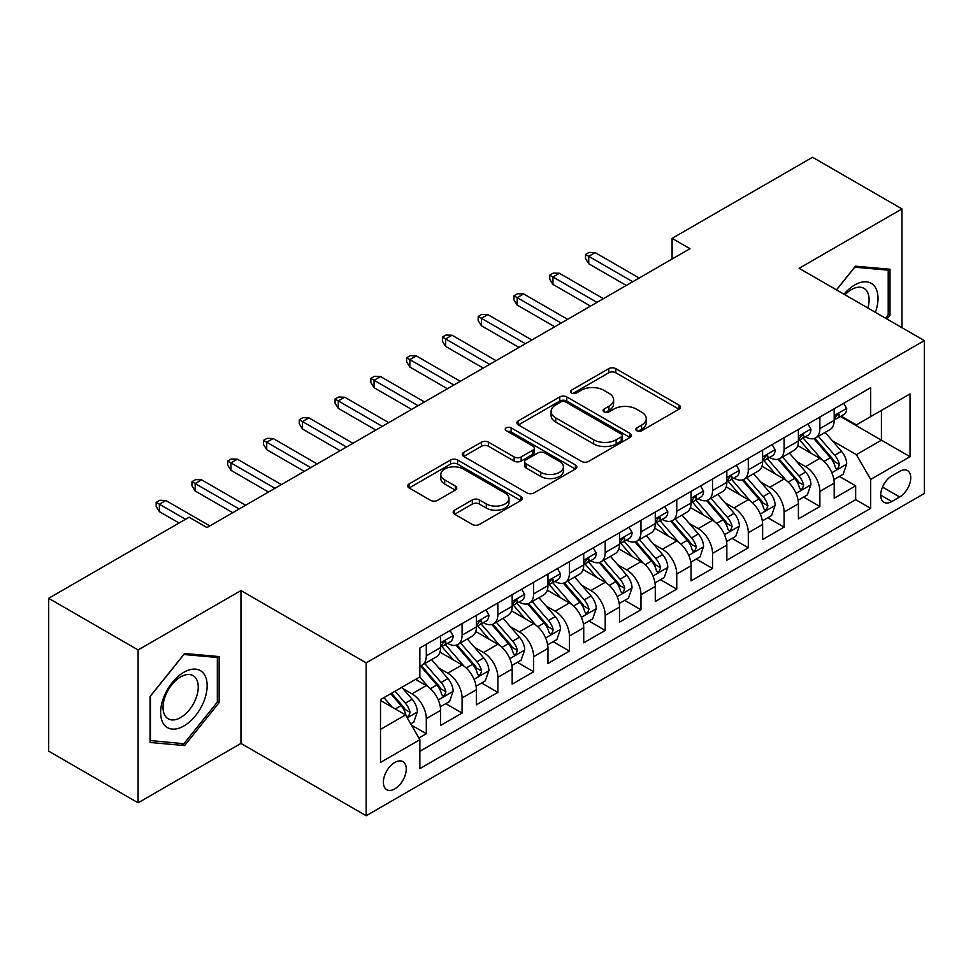 <?xml version="1.0" encoding="UTF-8"?>
<svg xmlns="http://www.w3.org/2000/svg" width="973" height="973" viewBox="0 0 973 973"><rect width="100%" height="100%" fill="white"/><g stroke="black" fill="none" stroke-linecap="round" stroke-linejoin="round"><path stroke-width="1.46" d="M636.78 430.735A3.478 2.007 0 0 0 641.706 430.735L679.02 409.195A4.962 2.87 0 0 0 680.468 407.164A4.962 2.87 0 0 0 679.02 405.133L615.8 368.633A4.962 2.87 0 0 0 608.782 368.633L571.467 390.185A3.478 2.007 0 0 0 570.446 391.596A3.478 2.007 0 0 0 571.467 393.019A3.478 2.007 0 0 0 576.381 393.019L581.209 390.234A15.896 9.171 0 0 1 603.686 390.234L608.952 393.274A15.896 9.171 0 0 1 613.61 399.757A15.896 9.171 0 0 1 608.952 406.252L604.124 409.037A3.478 2.007 0 0 0 603.102 410.46A3.478 2.007 0 0 0 604.124 411.871A3.478 2.007 0 0 0 609.037 411.871L613.866 409.086A15.896 9.171 0 0 1 636.342 409.086L641.608 412.126A15.896 9.171 0 0 1 646.267 418.621A15.896 9.171 0 0 1 641.608 425.104L636.78 427.889A3.478 2.007 0 0 0 635.77 429.312A3.478 2.007 0 0 0 636.78 430.735L636.78 427.889M394.819 788.872A16.188 9.353 120 0 0 405.388 774.605A16.188 9.353 120 0 0 402.907 761.628A16.188 9.353 120 0 0 394.819 762.431A16.188 9.353 120 0 0 384.238 776.697A16.188 9.353 120 0 0 386.719 789.675A16.188 9.353 120 0 0 394.819 788.872M454.598 510.168A4.962 2.87 0 0 0 453.15 512.187A4.962 2.87 0 0 0 454.598 514.218L472.331 524.459A4.962 2.87 0 0 0 479.361 524.459L520.798 500.536A4.962 2.87 0 0 0 522.258 498.504A4.962 2.87 0 0 0 520.798 496.473L457.59 459.986A4.962 2.87 0 0 0 450.56 459.986L409.122 483.909A4.962 2.87 0 0 0 407.663 485.941A4.962 2.87 0 0 0 409.122 487.959L430.54 500.329A4.962 2.87 0 0 0 437.57 500.329L455.303 490.088A4.962 2.87 0 0 0 456.763 488.069A4.962 2.87 0 0 0 455.303 486.038L444.673 479.908A13.281 7.675 0 0 1 440.793 474.483A13.281 7.675 0 0 1 448.991 467.393A13.281 7.675 0 0 1 463.464 469.059L505.084 493.08A13.281 7.675 0 0 1 508.976 498.504A13.281 7.675 0 0 1 500.779 505.595A13.281 7.675 0 0 1 486.293 503.929L479.361 499.927A4.962 2.87 0 0 0 472.331 499.927L454.598 510.168L454.598 514.218M240.963 590.562L138.093 649.952L48.65 598.31L48.65 751.168L138.093 802.81L240.963 743.421L366.189 815.727L366.189 662.856L240.963 590.562L240.963 743.421M901.983 327.694L901.983 208.915L799.125 268.305L924.35 340.611L366.189 662.856M901.983 208.915L812.54 157.273L672.1 238.361L672.1 259.013M48.65 598.31L189.078 517.222L206.969 527.561L689.991 248.687L672.1 238.361M581.562 461.397A4.962 2.87 0 0 0 588.58 461.397L630.03 437.473A4.962 2.87 0 0 0 631.477 435.442A4.962 2.87 0 0 0 630.03 433.423L566.809 396.923A4.962 2.87 0 0 0 559.779 396.923L518.341 420.847A4.962 2.87 0 0 0 516.894 422.878A4.962 2.87 0 0 0 518.341 424.909L581.562 461.397M507.614 431.489A3.478 2.007 0 0 1 511.141 431.976L511.141 427.84L575.408 464.948A4.962 2.87 0 0 1 576.867 466.979A4.962 2.87 0 0 1 575.408 469.01L533.97 492.934A4.962 2.87 0 0 1 526.952 492.934L463.732 456.434L463.732 452.384A4.962 2.87 0 0 0 462.272 454.403A4.962 2.87 0 0 0 463.732 456.434M463.732 452.384L481.465 442.143A4.962 2.87 0 0 1 488.495 442.143L514.133 456.945A4.962 2.87 0 0 0 521.151 456.945L532.912 450.146A4.962 2.87 0 0 0 534.372 448.115A4.962 2.87 0 0 0 532.912 446.096L506.228 430.686A3.478 2.007 0 0 1 505.206 429.263A3.478 2.007 0 0 1 507.359 427.415A3.478 2.007 0 0 1 511.141 427.84M418.876 737.996L426.296 733.715L411.457 725.14M403.004 688.653L411.993 693.846A20.238 11.688 60 0 1 426.296 718.633L440.611 710.375L440.611 725.457L462.078 713.051L445.804 703.661M438.787 668.001L447.775 673.182A20.238 11.688 60 0 1 462.078 697.982L476.393 689.711L476.393 704.793L497.86 692.399L481.574 682.997M474.569 647.349L483.545 652.53A20.238 11.688 60 0 1 497.86 677.317L512.175 669.059L512.175 684.141L533.642 671.747L517.356 662.345M510.339 626.685L519.327 631.878A20.238 11.688 60 0 1 533.642 656.666L547.957 648.395L547.957 663.477L569.424 651.083L553.138 641.681M546.121 606.033L555.109 611.214A20.238 11.688 60 0 1 569.424 636.001L583.727 627.743L583.727 642.825L605.194 630.431L588.92 621.029M581.903 585.369L590.891 590.562A20.238 11.688 60 0 1 605.194 615.35L619.509 607.091L619.509 622.161L640.976 609.767L624.702 600.377M617.685 564.717L626.661 569.898A20.238 11.688 60 0 1 640.976 594.698L655.291 586.427L655.291 601.509L676.758 589.115L660.472 579.713M653.467 544.065L662.443 549.246A20.238 11.688 60 0 1 676.758 574.034L691.073 565.775L691.073 580.857L712.54 568.463L696.254 559.061M689.237 523.401L698.225 528.594A20.238 11.688 60 0 1 712.54 553.382L726.843 545.111L726.843 560.193L748.31 547.799L732.037 538.397M725.019 502.749L734.007 507.93A20.238 11.688 60 0 1 748.31 532.717L762.625 524.459L762.625 539.541L784.092 527.147L767.819 517.745M760.801 482.085L769.789 487.278A20.238 11.688 60 0 1 784.092 512.066L798.407 503.795L798.407 518.877L819.874 506.483L819.874 491.401A20.238 11.688 -120 0 0 805.559 466.614L796.583 461.433M803.589 497.081L819.874 506.483M440.611 710.375A20.238 11.688 -120 0 0 426.296 685.588L415.568 679.385M476.393 689.711A20.238 11.688 -120 0 0 462.078 664.924L439.954 652.153M512.175 669.059A20.238 11.688 -120 0 0 497.86 644.272L475.736 631.489M547.957 648.395A20.238 11.688 -120 0 0 533.642 623.608L511.518 610.837M583.727 627.743A20.238 11.688 -120 0 0 569.424 602.956L547.288 590.185M619.509 607.091A20.238 11.688 -120 0 0 605.194 582.292L583.07 569.521M655.291 586.427A20.238 11.688 -120 0 0 640.976 561.64L618.852 548.869M691.073 565.775A20.238 11.688 -120 0 0 676.758 540.988L654.634 528.205M726.843 545.111A20.238 11.688 -120 0 0 712.54 520.324L690.404 507.553M762.625 524.459A20.238 11.688 -120 0 0 748.31 499.672L726.186 486.889M798.407 503.795A20.238 11.688 -120 0 0 784.092 479.008L761.968 466.237M899.66 471.37L891.791 475.919A15.69 9.061 120 0 0 881.538 489.735A15.69 9.061 120 0 0 883.946 502.311A15.69 9.061 120 0 0 891.791 501.533L899.66 496.984A15.69 9.061 120 0 0 909.913 483.167A15.69 9.061 120 0 0 907.505 470.591A15.69 9.061 120 0 0 899.66 471.37M366.189 815.727L924.35 493.469L924.35 340.611M380.504 729.373L405.546 714.912L419.862 739.699L419.862 768.621L870.677 508.344L870.677 479.421L856.374 454.634L832.353 440.769M419.862 739.699L380.504 762.431L380.504 699.623L419.862 676.904L419.862 647.982L870.677 387.704L870.677 416.626L910.035 393.907L910.035 456.702L870.677 479.421M447.58 643.335L447.775 643.445A20.238 11.688 60 0 0 457.894 644.442L472.197 636.184A20.238 11.688 -120 0 0 476.393 626.916L476.393 615.35M483.362 622.671L483.545 622.781A20.238 11.688 60 0 0 493.664 623.79L507.979 615.52A20.238 11.688 -120 0 0 512.175 606.264L512.175 594.685M519.144 602.019L519.327 602.129A20.238 11.688 60 0 0 529.446 603.126L543.761 594.868A20.238 11.688 -120 0 0 547.957 585.6L547.957 574.034M554.914 581.368L555.109 581.465A20.238 11.688 60 0 0 565.228 582.474L579.543 574.216A20.238 11.688 -120 0 0 583.727 564.948L583.727 553.382M590.696 560.703L590.891 560.813A20.238 11.688 60 0 0 601.01 561.81L615.313 553.552A20.238 11.688 -120 0 0 619.509 544.284L619.509 532.717M626.478 540.051L626.661 540.161A20.238 11.688 60 0 0 636.78 541.158L651.095 532.9A20.238 11.688 -120 0 0 655.291 523.632L655.291 512.066M662.26 519.387L662.443 519.497A20.238 11.688 60 0 0 672.562 520.506L686.877 512.236A20.238 11.688 -120 0 0 691.073 502.968L691.073 491.401M698.042 498.735L698.225 498.845A20.238 11.688 60 0 0 708.344 499.842L722.659 491.584A20.238 11.688 -120 0 0 726.843 482.316L726.843 470.75M733.812 478.071L734.007 478.181A20.238 11.688 60 0 0 744.126 479.19L758.441 470.92A20.238 11.688 -120 0 0 762.625 461.664L762.625 450.085M769.594 457.419L769.789 457.529A20.238 11.688 60 0 0 779.908 458.526L794.211 450.268A20.238 11.688 -120 0 0 798.407 441L798.407 429.434M419.862 751.278L855.656 499.672L855.656 485.831L834.189 498.225L834.189 483.143A20.238 11.688 -120 0 0 819.874 458.356L797.751 445.585M805.376 436.768L805.559 436.877A20.238 11.688 -120 0 0 815.678 437.874A20.238 11.688 -120 0 0 819.874 428.606L819.874 417.04M815.678 437.874L829.993 429.616A20.238 11.688 -120 0 0 834.189 420.348L834.189 408.782M426.296 644.272L426.296 655.838A20.238 11.688 60 0 1 422.112 665.106A20.238 11.688 60 0 1 419.862 665.921M422.112 665.106L436.427 656.836A20.238 11.688 -120 0 0 440.611 647.568L440.611 636.001M462.078 623.608L462.078 635.174A20.238 11.688 60 0 1 457.894 644.442M497.86 602.956L497.86 614.522A20.238 11.688 60 0 1 493.664 623.79M533.642 582.292L533.642 593.858A20.238 11.688 60 0 1 529.446 603.126M569.424 561.64L569.424 573.206A20.238 11.688 60 0 1 565.228 582.474M605.194 540.988L605.194 552.555A20.238 11.688 60 0 1 601.01 561.81M640.976 520.324L640.976 531.89A20.238 11.688 60 0 1 636.78 541.158M676.758 499.672L676.758 511.239A20.238 11.688 60 0 1 672.562 520.506M712.54 479.008L712.54 490.574A20.238 11.688 60 0 1 708.344 499.842M748.31 458.356L748.31 469.923A20.238 11.688 60 0 1 744.126 479.19M784.092 437.692L784.092 449.271A20.238 11.688 60 0 1 779.908 458.526M784.092 512.066L784.092 527.147M748.31 532.717L748.31 547.799M712.54 553.382L712.54 568.463M676.758 574.034L676.758 589.115M640.976 594.698L640.976 609.767M605.194 615.35L605.194 630.431M569.424 636.001L569.424 651.083M533.642 656.666L533.642 671.747M497.86 677.317L497.86 692.399M462.078 697.982L462.078 713.051M426.296 718.633L426.296 733.715M405.546 714.912L380.504 700.451M856.374 454.634L881.416 440.173L881.416 410.436L910.035 393.907M840.441 416.517L910.035 456.702M841.159 416.103L856.374 424.885L870.677 416.626M138.093 649.952L138.093 802.81M839.371 476.429L855.656 485.831M855.656 499.672L870.677 508.344M886.987 319.035L890.003 315.288L890.003 269.253L855.474 266.164L836.439 289.857M150.085 742.472L184.615 745.561L219.144 702.615L219.144 656.568L184.615 653.491L150.085 696.437L150.085 742.472M888.215 314.255L890.003 315.288M217.344 701.582L219.144 702.615M180.966 743.457L184.615 745.561M638.179 431.221L641.608 429.239A15.896 9.171 0 0 0 646.267 422.744L646.267 418.621M613.61 399.757L613.61 403.892A15.896 9.171 0 0 1 608.952 410.387L605.51 412.37M678.947 409.232L615.8 372.768A4.962 2.87 0 0 0 608.782 372.768L572.854 393.506M629.957 437.509L566.809 401.058A4.962 2.87 0 0 0 559.779 401.058L518.414 424.946M621.248 436.865A3.478 2.007 0 0 0 622.258 435.442A3.478 2.007 0 0 0 621.248 434.031L565.751 401.995A3.478 2.007 0 0 0 560.837 401.995L555.741 404.926A15.896 9.171 0 0 0 551.095 411.421A15.896 9.171 0 0 0 555.741 417.904L593.676 439.808A15.896 9.171 0 0 0 616.152 439.808L621.248 436.865L621.248 441A3.478 2.007 0 0 0 622.258 439.577L622.258 435.442M551.095 411.421L551.095 415.556A15.896 9.171 0 0 0 555.741 422.039L555.741 417.904M621.248 441L616.152 443.943A15.896 9.171 0 0 1 593.676 443.943L555.741 422.039M463.793 456.471L481.465 446.266L481.465 442.143M534.372 448.115L534.372 452.25A4.962 2.87 0 0 1 532.912 454.282L521.151 461.068A4.962 2.87 0 0 1 514.133 461.068L488.495 446.266A4.962 2.87 0 0 0 481.465 446.266M511.141 431.976L575.347 469.047M540.733 472.294A13.281 7.675 0 0 0 555.206 473.96A13.281 7.675 0 0 0 563.416 466.87A13.281 7.675 0 0 0 559.524 461.457L544.856 452.992A4.962 2.87 0 0 0 537.838 452.992L526.065 459.779A4.962 2.87 0 0 0 524.617 461.81A4.962 2.87 0 0 0 526.065 463.829L540.733 472.294L540.733 476.429A13.281 7.675 0 0 0 555.206 478.096A13.281 7.675 0 0 0 563.416 471.005L563.416 466.87M524.617 461.81L524.617 465.933A4.962 2.87 0 0 0 526.065 467.964L526.065 463.829M540.733 476.429L526.065 467.964M508.976 498.504L508.976 502.64A13.281 7.675 0 0 1 500.779 509.73A13.281 7.675 0 0 1 486.293 508.064L479.361 504.063A4.962 2.87 0 0 0 472.331 504.063L454.671 514.255M440.793 474.483L440.793 478.607A13.281 7.675 0 0 0 444.673 484.031L444.673 479.908M455.242 490.124L444.673 484.031M520.737 500.572L457.59 464.109A4.962 2.87 0 0 0 450.56 464.109L409.183 487.996M833.885 479.604L843.129 474.265L846.705 463.926A13.403 7.748 -120 0 0 841.487 451.338L825.14 432.413M821.857 459.657L803.175 438.032M811.227 453.369L800.39 440.805A32.133 18.548 -120 0 0 799.392 439.687M813.854 438.604L830.395 457.748A13.403 7.748 60 0 1 835.175 466.979L836.148 468.572L837.96 468.317L839.468 464.498A13.403 7.748 -120 0 0 834.688 455.267L818.342 436.342M814.827 438.288L832.596 458.855A6.835 3.941 60 0 1 834.323 461.53L839.468 464.498M843.664 403.309L846.705 408.575A13.403 7.748 60 0 1 843.932 414.498L837.133 418.426A13.403 7.748 -120 0 0 839.468 415.337L839.188 414.145L837.51 414.486L835.175 417.818A13.403 7.748 60 0 1 834.189 419.728M834.639 419.059L834.688 419.059A13.403 7.748 -120 0 0 837.133 418.426M632.742 281.732L588.738 256.325L588.738 263.768L585.515 258.599L585.515 254.464L588.738 256.325L595.184 252.615L639.188 278.023M588.738 263.768L626.308 285.454M585.515 254.464L589.103 252.408L595.184 252.615M875.372 312.333A32.887 18.986 120 0 0 854.756 284.943A32.887 18.986 120 0 0 843.992 294.211M867.855 307.991A24.897 14.376 120 0 0 863.951 288.349A24.897 14.376 120 0 0 851.497 289.577A24.897 14.376 120 0 0 844.978 294.783M836.512 289.893L854.756 267.186L888.215 270.178L888.215 314.778L885.491 318.171M886.002 268.901L888.215 270.178M204.038 700.913A32.887 18.986 120 0 0 195.524 669.144A32.887 18.986 120 0 0 163.756 697.313A32.887 18.986 120 0 0 172.27 729.081A32.887 18.986 120 0 0 204.038 700.913M195.889 698.59A24.897 14.376 120 0 0 193.08 675.663A24.897 14.376 120 0 0 165.386 695.865A24.897 14.376 120 0 0 168.183 718.792A24.897 14.376 120 0 0 195.889 698.59M150.438 740.733L150.438 696.121L183.897 654.513L217.344 657.493L217.344 702.105L183.897 743.713L150.085 740.526M215.13 656.216L217.344 657.493M798.103 500.256L807.347 494.916L810.923 484.59A13.403 7.748 -120 0 0 805.705 472.002L789.358 453.077M786.087 480.321L767.405 458.684M775.457 474.021L764.608 461.47A32.133 18.548 -120 0 0 763.61 460.351M778.084 459.256L794.613 478.4A13.403 7.748 60 0 1 799.392 487.643L800.365 489.224L802.178 488.969L803.686 485.162A13.403 7.748 -120 0 0 798.906 475.919L782.56 456.994M779.057 458.94L796.814 479.519A6.835 3.941 60 0 1 798.541 482.182L803.686 485.162M762.321 520.908L771.577 515.581L775.153 505.242A13.403 7.748 -120 0 0 769.923 492.654L753.576 473.729M750.305 500.973L731.623 479.348M739.675 494.673L728.826 482.121A32.133 18.548 -120 0 0 727.828 481.003M742.302 479.92L758.831 499.064A13.403 7.748 60 0 1 763.61 508.295L764.596 509.888L766.408 509.633L767.904 505.814A13.403 7.748 -120 0 0 763.124 496.583L746.778 477.658M743.275 479.604L761.044 500.171A6.835 3.941 60 0 1 762.759 502.846L767.904 505.814M726.551 541.572L735.795 536.232L739.371 525.907A13.403 7.748 -120 0 0 734.153 513.318L717.794 494.381M714.523 521.637L695.841 500M703.893 515.337L693.044 502.786A32.133 18.548 -120 0 0 692.046 501.667M706.52 500.572L723.061 519.716A13.403 7.748 60 0 1 727.84 528.959L728.813 530.54L730.626 530.285L732.134 526.478A13.403 7.748 -120 0 0 727.354 517.235L711.008 498.31M707.493 500.256L725.262 520.835A6.835 3.941 60 0 1 726.977 523.498L732.134 526.478M690.769 562.224L700.013 556.884L703.588 546.558A13.403 7.748 -120 0 0 698.371 533.97L682.024 515.045M678.74 542.289L660.059 520.664M668.11 535.989L657.274 523.438A32.133 18.548 -120 0 0 656.276 522.319M670.738 521.224L687.279 540.368A13.403 7.748 60 0 1 692.058 549.611L693.031 551.205L694.844 550.949L696.352 547.13A13.403 7.748 -120 0 0 691.572 537.899L675.226 518.962M671.711 520.92L689.48 541.487A6.835 3.941 60 0 1 691.207 544.162L696.352 547.13M807.894 423.96L810.923 429.227A13.403 7.748 60 0 1 808.149 435.162L801.351 439.091A13.403 7.748 -120 0 0 803.686 436.001L803.406 434.809L801.728 435.138L799.392 438.47A13.403 7.748 60 0 1 798.407 440.38M798.857 439.711L798.906 439.711A13.403 7.748 -120 0 0 801.351 439.091M596.972 302.396L552.956 276.989L552.956 284.42L549.745 279.263L549.745 275.128L552.956 276.989L559.402 273.267L603.406 298.675M552.956 284.42L590.526 306.106M549.745 275.128L553.321 273.06L559.402 273.267M772.112 444.612L775.153 449.879A13.403 7.748 60 0 1 772.367 455.814L765.581 459.743A13.403 7.748 -120 0 0 767.904 456.653L767.624 455.461L765.946 455.802L763.61 459.134A13.403 7.748 60 0 1 762.625 461.044M763.075 460.375L763.124 460.375A13.403 7.748 -120 0 0 765.581 459.743M561.19 323.048L517.186 297.641L517.186 305.084L513.963 299.915L513.963 295.78L517.186 297.641L523.62 293.919L567.624 319.326M517.186 305.084L554.744 326.77M513.963 295.78L517.539 293.712L523.62 293.919M736.33 465.276L739.371 470.543A13.403 7.748 60 0 1 736.597 476.478L729.799 480.394A13.403 7.748 -120 0 0 732.134 477.305L731.842 476.125L730.176 476.454L727.84 479.786A13.403 7.748 60 0 1 726.843 481.696M727.293 481.027L727.354 481.027A13.403 7.748 -120 0 0 729.799 480.394M525.408 343.712L481.404 318.305L481.404 325.736L478.181 320.567L478.181 316.444L481.404 318.305L487.838 314.583L531.854 339.991M481.404 325.736L518.974 347.422M478.181 316.444L481.757 314.376L487.838 314.583M700.548 485.928L703.588 491.195A13.403 7.748 60 0 1 700.815 497.13L694.017 501.059A13.403 7.748 -120 0 0 696.352 497.969L696.072 496.777L694.394 497.106L692.058 500.45A13.403 7.748 60 0 1 691.073 502.36M691.511 501.679L691.572 501.679A13.403 7.748 -120 0 0 694.017 501.059M489.626 364.364L445.622 338.957L445.622 346.388L442.399 341.231L442.399 337.096L445.622 338.957L452.068 335.235L496.072 360.642M445.622 346.388L483.192 368.086M442.399 337.096L445.975 335.028L452.068 335.235M654.987 582.888L664.231 577.548L667.806 567.223A13.403 7.748 -120 0 0 662.589 554.622L646.242 535.697M642.971 562.953L624.277 541.316M632.328 556.653L621.492 544.089A32.133 18.548 -120 0 0 620.494 542.97M634.968 541.888L651.496 561.032A13.403 7.748 60 0 1 656.276 570.263L657.249 571.856L659.062 571.601L660.57 567.794A13.403 7.748 -120 0 0 655.79 558.551L639.443 539.626M635.941 541.572L653.698 562.139A6.835 3.941 60 0 1 655.425 564.814L660.57 567.794M664.766 506.592L667.806 511.859A13.403 7.748 60 0 1 665.033 517.782L658.235 521.71A13.403 7.748 -120 0 0 660.57 518.621L660.29 517.429L658.612 517.77L656.276 521.102A13.403 7.748 60 0 1 655.291 523.012M655.741 522.343L655.79 522.343A13.403 7.748 -120 0 0 658.235 521.71M453.856 385.016L409.84 359.609L409.84 367.052L406.617 361.883L406.617 357.76L409.84 359.609L416.286 355.899L460.29 381.307M409.84 367.052L447.41 388.738M406.617 357.76L410.205 355.692L416.286 355.899M619.205 603.54L628.461 598.2L632.036 587.874A13.403 7.748 -120 0 0 626.807 575.286L610.46 556.361M607.188 583.605L588.507 561.968M596.558 577.305L585.71 564.754A32.133 18.548 -120 0 0 584.712 563.635M599.186 562.54L615.714 581.684A13.403 7.748 60 0 1 620.494 590.927L621.479 592.508L623.292 592.253L624.788 588.446A13.403 7.748 -120 0 0 620.008 579.203L603.661 560.278M600.159 562.236L617.928 582.803A6.835 3.941 60 0 1 619.643 585.478L624.788 588.446M628.996 527.244L632.036 532.511A13.403 7.748 60 0 1 629.251 538.446L622.452 542.375A13.403 7.748 -120 0 0 624.788 539.285L624.508 538.093L622.829 538.422L620.494 541.754A13.403 7.748 60 0 1 619.509 543.664M619.959 542.995L620.008 542.995A13.403 7.748 -120 0 0 622.452 542.375M418.074 405.68L374.058 380.273L374.058 387.704L370.847 382.547L370.847 378.412L374.058 380.273L380.504 376.551L424.508 401.958M374.058 387.704L411.628 409.402M370.847 378.412L374.423 376.344L380.504 376.551M583.435 624.204L592.679 618.864L596.254 608.526A13.403 7.748 -120 0 0 591.025 595.938L574.678 577.013M571.406 604.257L552.725 582.632M560.776 597.969L549.927 585.405A32.133 18.548 -120 0 0 548.93 584.287M563.403 583.204L579.944 602.348A13.403 7.748 60 0 1 584.724 611.579L585.697 613.172L587.51 612.917L589.018 609.098A13.403 7.748 -120 0 0 584.238 599.867L567.879 580.942M564.376 582.888L582.146 603.455A6.835 3.941 60 0 1 583.861 606.13L589.018 609.098M593.214 547.896L596.254 553.175A13.403 7.748 60 0 1 593.481 559.098L586.683 563.026A13.403 7.748 -120 0 0 589.018 559.937L588.726 558.745L587.06 559.086L584.724 562.418A13.403 7.748 60 0 1 583.727 564.328M584.177 563.659L584.238 563.659A13.403 7.748 -120 0 0 586.683 563.026M382.292 426.332L338.288 400.925L338.288 408.368L335.065 403.199L335.065 399.064L338.288 400.925L344.722 397.215L388.738 422.623M338.288 408.368L375.858 430.054M335.065 399.064L338.64 397.008L344.722 397.215M547.653 644.856L556.897 639.516L560.472 629.19A13.403 7.748 -120 0 0 555.255 616.602L538.908 597.665M535.624 624.921L516.943 603.284M524.994 618.621L514.145 606.07A32.133 18.548 -120 0 0 513.16 604.951M527.621 603.856L544.162 623A13.403 7.748 60 0 1 548.942 632.243L549.915 633.824L551.727 633.569L553.236 629.762A13.403 7.748 -120 0 0 548.456 620.519L532.109 601.594M528.594 603.54L546.364 624.119A6.835 3.941 60 0 1 548.091 626.782L553.236 629.762M557.432 568.56L560.472 573.827A13.403 7.748 60 0 1 557.699 579.762L550.9 583.678A13.403 7.748 -120 0 0 553.236 580.601L552.956 579.409L551.277 579.738L548.942 583.07A13.403 7.748 60 0 1 547.957 584.98M548.395 584.311L548.456 584.311A13.403 7.748 -120 0 0 550.9 583.678M346.51 446.996L302.506 421.589L302.506 429.02L299.283 423.851L299.283 419.728L302.506 421.589L308.94 417.867L352.956 443.274M302.506 429.02L340.076 450.706M299.283 419.728L302.858 417.66L308.94 417.867M511.871 665.508L521.114 660.18L524.69 649.842A13.403 7.748 -120 0 0 519.473 637.254L503.126 618.329M499.842 645.573L481.161 623.948M489.212 639.273L478.375 626.721A32.133 18.548 -120 0 0 477.378 625.603M491.839 624.52L508.38 643.664A13.403 7.748 60 0 1 513.16 652.895L514.133 654.488L515.945 654.233L517.454 650.414A13.403 7.748 -120 0 0 512.674 641.183L496.327 622.258M492.812 624.204L510.582 644.771A6.835 3.941 60 0 1 512.309 647.446L517.454 650.414M521.65 589.212L524.69 594.479A13.403 7.748 60 0 1 521.917 600.414L515.118 604.342A13.403 7.748 -120 0 0 517.454 601.253L517.174 600.061L515.495 600.402L513.16 603.734A13.403 7.748 60 0 1 512.175 605.644M512.625 604.975L512.674 604.975A13.403 7.748 -120 0 0 515.118 604.342M310.728 467.648L266.724 442.241L266.724 449.684L263.501 444.515L263.501 440.38L266.724 442.241L273.17 438.519L317.174 463.926M266.724 449.684L304.294 471.37M263.501 440.38L267.089 438.312L273.17 438.519M476.089 686.172L485.332 680.832L488.908 670.506A13.403 7.748 -120 0 0 483.69 657.906L467.344 638.981M464.072 666.237L445.391 644.6M453.442 659.937L442.593 647.386A32.133 18.548 -120 0 0 441.596 646.267M456.069 645.172L472.598 664.316A13.403 7.748 60 0 1 477.378 673.547L478.351 675.14L480.163 674.885L481.671 671.078A13.403 7.748 -120 0 0 476.892 661.835L460.545 642.91M457.042 644.856L474.8 665.435A6.835 3.941 60 0 1 476.527 668.098L481.671 671.078M485.88 609.876L488.908 615.143A13.403 7.748 60 0 1 486.135 621.078L479.336 624.994A13.403 7.748 -120 0 0 481.671 621.905L481.392 620.725L479.713 621.054L477.378 624.386A13.403 7.748 60 0 1 476.393 626.296M476.843 625.627L476.892 625.627A13.403 7.748 -120 0 0 479.336 624.994M274.958 488.312L230.942 462.905L230.942 470.336L227.731 465.167L227.731 461.044L230.942 462.905L237.388 459.183L281.392 484.59M230.942 470.336L268.512 492.022M227.731 461.044L231.306 458.976L237.388 459.183M440.307 706.824L449.562 701.484L453.138 691.158A13.403 7.748 -120 0 0 447.908 678.57L431.562 659.645M428.29 686.889L419.728 676.977M417.66 680.589L416.262 678.984M420.287 665.824L436.816 684.968A13.403 7.748 60 0 1 441.596 694.211L442.581 695.804L444.393 695.549L445.889 691.73A13.403 7.748 -120 0 0 441.11 682.499L424.763 663.562M421.26 665.52L439.03 686.087A6.835 3.941 60 0 1 440.745 688.762L445.889 691.73M450.098 630.528L453.138 635.795A13.403 7.748 60 0 1 450.353 641.73L443.566 645.658A13.403 7.748 -120 0 0 445.889 642.569L445.61 641.377L443.931 641.706L441.596 645.05A13.403 7.748 60 0 1 440.611 646.948M441.061 646.279L441.11 646.279A13.403 7.748 -120 0 0 443.566 645.658M239.176 508.964L195.172 483.557L195.172 490.988L191.949 485.831L191.949 481.696L195.172 483.557L201.606 479.835L245.61 505.242M195.172 490.988L232.729 512.686M191.949 481.696L195.524 479.628L201.606 479.835M410.74 723.9L413.78 722.148L417.356 711.81A13.403 7.748 -120 0 0 412.138 699.222L401.837 687.315M392.228 707.225L383.946 697.641M381.878 701.253L380.504 699.66M390.745 693.713L401.046 705.632A13.403 7.748 60 0 1 405.826 714.863L406.799 716.456L408.611 716.201L410.12 712.382A13.403 7.748 -120 0 0 405.34 703.151L395.038 691.231M391.584 693.238L403.248 706.739A6.835 3.941 60 0 1 404.963 709.414L410.12 712.382M185.502 519.29L159.39 504.209L159.39 511.652L156.167 506.483L156.167 502.348L159.39 504.209L165.824 500.499L209.84 525.907M159.39 511.652L179.068 523.012M156.167 502.348L159.742 500.292L165.824 500.499M411.993 693.846L426.296 685.588M447.775 673.182L462.078 664.924M483.545 652.53L497.86 644.272M519.327 631.878L533.642 623.608M555.109 611.214L569.424 602.956M590.891 590.562L605.194 582.292M626.661 569.898L640.976 561.64M662.443 549.246L676.758 540.988M698.225 528.594L712.54 520.324M734.007 507.93L748.31 499.672M769.789 487.278L784.092 479.008M805.559 466.614L819.874 458.356M819.874 428.606L834.189 420.348M426.296 655.838L440.611 647.568M462.078 635.174L476.393 626.916M497.86 614.522L512.175 606.264M533.642 593.858L547.957 585.6M569.424 573.206L583.727 564.948M605.194 552.555L619.509 544.284M640.976 531.89L655.291 523.632M676.758 511.239L691.073 502.968M712.54 490.574L726.843 482.316M748.31 469.923L762.625 461.664M784.092 449.271L798.407 441M819.874 491.401L834.189 483.143M882.499 487.084L899.66 496.984M880.699 495.123L891.791 501.533M641.608 429.239L641.608 425.104M604.124 411.871L604.124 409.037M608.952 410.387L608.952 406.252M571.467 393.019L571.467 390.185M608.782 372.768L608.782 368.633M615.8 372.768L615.8 368.633M679.02 409.195L679.02 405.133M518.341 424.909L518.341 420.847M559.779 401.058L559.779 396.923M566.809 401.058L566.809 396.923M630.03 437.473L630.03 433.423M593.676 443.943L593.676 439.808M616.152 443.943L616.152 439.808M488.495 446.266L488.495 442.143M514.133 461.068L514.133 456.945M521.151 461.068L521.151 456.945M532.912 454.282L532.912 450.146M575.408 469.01L575.408 464.948M472.331 504.063L472.331 499.927M479.361 504.063L479.361 499.927M486.293 508.064L486.293 503.929M455.303 490.088L455.303 486.038M409.122 487.959L409.122 483.909M450.56 464.109L450.56 459.986M457.59 464.109L457.59 459.986M520.798 500.536L520.798 496.473M831.842 472.72L846.619 464.194M834.688 455.267L841.487 451.338M823.997 461.433L830.395 457.748M846.619 408.417L834.189 415.593M837.741 414.34L839.468 415.337M796.06 493.384L810.837 484.846M798.906 475.919L805.705 472.002M788.215 482.097L794.613 478.4M760.278 514.036L775.055 505.51M763.124 496.583L769.923 492.654M752.445 502.749L758.831 499.064M724.508 534.7L739.285 526.162M727.354 517.235L734.153 513.318M716.663 523.413L723.061 519.716M688.726 555.352L703.503 546.814M691.572 537.899L698.371 533.97M680.881 544.065L687.279 540.368M810.837 429.069L798.407 436.257M801.959 434.992L803.686 436.001M775.055 449.733L762.625 456.909M766.177 455.656L767.904 456.653M739.285 470.385L726.843 477.561M730.395 476.308L732.134 477.305M703.503 491.049L691.073 498.225M694.625 496.972L696.352 497.969M652.944 576.004L667.721 567.478M655.79 558.551L662.589 554.622M645.099 564.717L651.496 561.032M667.721 511.701L655.291 518.877M658.843 517.624L660.57 518.621M617.162 596.668L631.939 588.13M620.008 579.203L626.807 575.286M609.317 585.381L615.714 581.684M631.939 532.353L619.509 539.541M623.061 538.276L624.788 539.285M581.38 617.32L596.169 608.794M584.238 599.867L591.025 595.938M573.547 606.033L579.944 602.348M596.169 553.017L583.727 560.193M587.278 558.94L589.018 559.937M545.61 637.984L560.387 629.446M548.456 620.519L555.255 616.602M537.765 626.697L544.162 623M560.387 573.669L547.957 580.845M551.496 579.592L553.236 580.601M509.828 658.636L524.605 650.11M512.674 641.183L519.473 637.254M501.983 647.349L508.38 643.664M524.605 594.333L512.175 601.509M515.726 600.256L517.454 601.253M474.046 679.288L488.823 670.762M476.892 661.835L483.69 657.906M466.201 668.013L472.598 664.316M488.823 614.985L476.393 622.161M479.944 620.908L481.671 621.905M438.264 699.952L453.041 691.414M441.11 682.499L447.908 678.57M430.431 688.665L436.816 684.968M453.041 635.649L440.611 642.825M444.162 641.572L445.889 642.569M407.249 717.855L417.271 712.078M405.34 703.151L412.138 699.222M395.257 708.976L401.046 705.632"/></g></svg>
